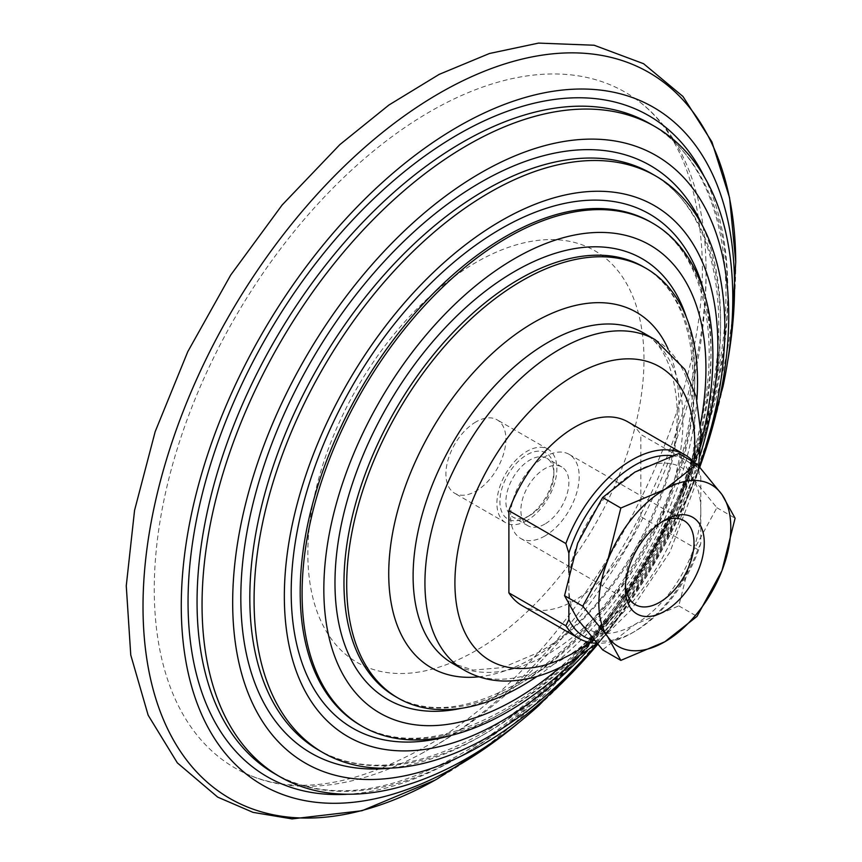 <?xml version="1.0" encoding="UTF-8"?>
<svg xmlns="http://www.w3.org/2000/svg" width="862" height="862" viewBox="0 0 862 862"><rect width="100%" height="100%" fill="white"/><g stroke="black" fill="none" stroke-linecap="round" stroke-linejoin="round"><path stroke-width="0.65" stroke-dasharray="4.31 3.23" d="M568.866 605.081L568.866 572.346M672.22 455.707A101.77 58.756 -60 0 1 700.795 477.009L700.795 510.218A93.29 53.864 -60 0 1 691.96 553.404A93.29 53.864 -60 0 1 634.831 624.476A93.29 53.864 -60 0 1 577.702 619.369A93.29 53.864 -60 0 1 568.866 586.386A93.29 53.864 -60 0 1 577.702 543.2A93.29 53.864 -60 0 1 634.831 472.128A93.29 53.864 -60 0 1 691.96 477.236A93.29 53.864 -60 0 1 700.795 510.218L700.795 543.426A101.77 58.756 -60 0 1 634.831 631.393A101.77 58.756 -60 0 1 594.284 640.358M696.895 399.505A248.073 143.221 -60 0 1 537.004 676.444M700.795 543.426L697.8 549.6A106.015 61.202 -60 0 1 631.835 633.128A106.015 61.202 -60 0 1 596.838 643.321M694.007 462.312A106.015 61.202 -60 0 1 697.8 467.366L700.795 477.009M697.8 467.366L640.822 434.48A106.015 61.202 -60 0 0 627.87 421.863M697.8 549.6L640.822 516.704A106.015 61.202 -60 0 1 521.855 605.49M640.822 516.704L640.822 434.48M700.591 423.662A270.183 155.99 -60 0 1 559.772 667.576M700.86 443.122A290.472 167.713 -60 0 1 576.764 658.083M699.944 455.89A306.538 176.979 -60 0 1 587.356 650.907M699.244 466.547A332.883 192.194 -60 0 1 597.247 643.785M688.361 496.059L699.793 467.172A350.769 202.516 -60 0 1 688.361 496.059A350.769 202.516 -60 0 1 616.352 620.78A350.769 202.516 -60 0 1 597.7 644.313M722.992 386.596A375.293 216.674 -60 0 1 538.879 705.504M727.743 360.844A391.229 225.876 -60 0 1 518.946 722.496M475.91 421.927A42.41 24.481 120 0 0 448.208 459.295A42.41 24.481 120 0 0 454.705 493.269A42.41 24.481 120 0 0 475.91 491.168A42.41 24.481 120 0 0 503.613 453.8A42.41 24.481 120 0 0 497.115 419.826A42.41 24.481 120 0 0 475.91 421.927M430.16 748.701A390.163 225.262 -60 0 1 420.979 753.83A390.163 225.262 -60 0 1 244.194 772.826A390.163 225.262 -60 0 1 235.067 317.507A390.163 225.262 -60 0 1 633.958 97.74A390.163 225.262 -60 0 1 705.892 260.335A390.163 225.262 -60 0 1 430.16 748.701M678.803 453.541L691.96 477.236L716.893 507.729L691.96 553.404L678.803 605.889L634.831 624.476L602.635 649.862M678.803 605.889L697.013 616.395M716.893 507.729L735.092 518.234M526.887 520.605A42.41 24.481 -60 0 1 505.682 522.706A42.41 24.481 -60 0 1 505.682 473.734A42.41 24.481 -60 0 1 548.081 449.253A42.41 24.481 -60 0 1 554.589 483.237A42.41 24.481 -60 0 1 526.887 520.605M625.456 585.276A48.531 28.026 -60 0 1 625.359 582.464A48.531 28.026 -60 0 1 659.678 523.018A48.531 28.026 -60 0 1 662.156 521.693M544.87 535.992A48.531 28.026 -60 0 1 520.605 538.394A48.531 28.026 -60 0 1 520.605 482.354A48.531 28.026 -60 0 1 569.135 454.339A48.531 28.026 -60 0 1 576.581 493.226A48.531 28.026 -60 0 1 544.87 535.992M544.87 524.064A33.92 19.589 -60 0 1 527.91 525.745A33.92 19.589 -60 0 1 527.91 486.577A33.92 19.589 -60 0 1 561.841 466.988A33.92 19.589 -60 0 1 567.034 494.174A33.92 19.589 -60 0 1 544.87 524.064M529.882 515.411A33.92 19.589 -60 0 1 512.922 517.092A33.92 19.589 -60 0 1 512.922 477.914A33.92 19.589 -60 0 1 546.842 458.325A33.92 19.589 -60 0 1 553.867 473.863A33.92 19.589 -60 0 1 529.882 515.411L526.887 517.135A38.165 22.035 -60 0 1 499.895 501.555A38.165 22.035 -60 0 1 526.887 454.813A38.165 22.035 -60 0 1 553.867 470.393A38.165 22.035 -60 0 1 526.887 517.135L529.882 515.411M668.158 349.067A205.21 118.471 -60 0 1 533.837 657.544A205.21 118.471 -60 0 1 478.949 676.789M693.867 462.161A169.62 97.934 -60 0 1 589.759 642.502M655.282 339.757A190.825 110.174 -60 0 1 684.525 492.676A190.825 110.174 -60 0 1 559.869 660.831A190.825 110.174 -60 0 1 464.456 670.28M548.038 653.999A190.825 110.174 -60 0 1 452.625 663.449L473.238 670.097L502.815 667.576L537.435 652.943C615.985 611.32 687.574 477.182 675.98 395.453C671.789 363.214 660.949 342.376 643.451 332.926A190.825 110.174 -60 0 1 672.694 485.845A190.825 110.174 -60 0 1 548.038 653.999M519.387 684.202A248.073 143.221 -60 0 1 395.346 696.485C427.983 714.652 468.271 710.45 516.209 683.889C592.216 641.49 665.496 535.992 685.796 439.135C704.243 358.614 686.044 290.106 643.418 266.811A248.073 143.221 -60 0 1 681.443 465.599A248.073 143.221 -60 0 1 519.387 684.202M686.551 317.776A254.43 146.896 -60 0 1 514.883 686.798A254.43 146.896 -60 0 1 461.051 708.359M505.595 710.859A290.472 167.713 -60 0 1 360.359 725.244C398.901 746.621 446.257 741.719 502.417 710.547C591.386 660.906 677.015 537.597 700.774 424.319C722.345 330.114 701.14 249.689 650.832 222.127A290.472 167.713 -60 0 1 695.354 454.888A290.472 167.713 -60 0 1 505.595 710.859M704.642 294.427A296.84 171.376 -60 0 1 501.091 713.456A296.84 171.376 -60 0 1 449.878 735.706M485.198 733.713A332.883 192.194 -60 0 1 318.768 750.199C363.214 774.787 417.639 769.184 482.02 733.4C583.962 676.508 681.939 535.41 709.157 405.69C733.853 297.799 709.631 205.468 651.64 173.628A332.883 192.194 -60 0 1 702.67 440.374A332.883 192.194 -60 0 1 485.198 733.713M702.595 225.963A339.24 195.868 -60 0 1 480.705 736.31A339.24 195.868 -60 0 1 389.559 768.161M462.409 755.177A375.293 216.674 -60 0 1 274.773 773.764C325.136 801.563 386.629 795.26 459.23 754.864C574.135 690.731 684.46 531.822 715.137 385.68C742.958 264.106 715.729 159.858 650.056 123.751A375.293 216.674 -60 0 1 707.583 424.47A375.293 216.674 -60 0 1 462.409 755.177M704.254 176.678A381.65 220.349 -60 0 1 457.916 757.773A381.65 220.349 -60 0 1 347.698 794.236M475.91 650.616A237.686 137.23 -60 0 1 330.361 443.542A237.686 137.23 -60 0 1 621.459 275.484A237.686 137.23 -60 0 1 475.91 650.616M735.739 262.037L735.739 262.048A419.126 241.985 -60 0 1 439.383 777.675A419.126 241.985 -60 0 1 437.39 778.817L434.954 780.196M634.831 631.393L631.835 633.128M597 643.505L630.822 610.307L669.957 551.96L694.427 487.407L698.683 465.911M616.352 620.78L597.722 644.334M420.979 753.83L431.991 747.677C593.907 654.323 711.506 446.451 705.892 260.335M244.194 772.826C292.541 795.454 351.955 787.275 422.445 748.281C576.29 666.207 718.779 410.495 700.849 238.181C694.686 171.129 672.392 124.311 633.958 97.74M548.081 449.253L497.115 419.826M505.682 522.706L454.705 493.269M625.359 582.464L625.359 588.39M659.678 523.018L664.817 520.055M683.943 520.616L569.135 454.339M635.413 604.682L520.605 538.394M561.841 466.988L546.842 458.325M527.91 525.745L512.922 517.092M553.867 473.863L553.867 470.393"/><path stroke-width="1.29" d="M568.866 572.346L568.866 553.178A101.77 58.756 -60 0 1 672.22 455.707M537.004 676.444A248.073 143.221 -60 0 1 522.113 685.775A248.073 143.221 -60 0 1 398.082 698.058A248.073 143.221 -60 0 1 398.072 411.616A248.073 143.221 -60 0 1 646.144 268.384A248.073 143.221 -60 0 1 696.895 399.505M594.284 640.358A101.77 58.756 -60 0 1 568.866 619.595L568.866 605.081M596.838 643.321A106.015 61.202 -60 0 1 578.822 638.376A106.015 61.202 -60 0 1 565.86 625.769L568.866 619.595M568.866 553.178L565.86 543.545A106.015 61.202 -60 0 1 684.837 454.759A106.015 61.202 -60 0 1 694.007 462.312M565.86 543.545L508.892 510.649A106.015 61.202 -60 0 1 627.87 421.863L684.837 454.759M565.86 625.769L508.892 592.873A106.015 61.202 -60 0 0 521.855 605.49L578.822 638.376M508.892 510.649L508.892 592.873M559.772 667.576A270.183 155.99 -60 0 1 514.883 699.653A270.183 155.99 -60 0 1 324.435 571.592A270.183 155.99 -60 0 1 544.967 243.838A270.183 155.99 -60 0 1 700.591 423.662M576.764 658.083A290.472 167.713 -60 0 1 507.492 711.958A290.472 167.713 -60 0 1 362.255 726.343A290.472 167.713 -60 0 1 362.255 390.928A290.472 167.713 -60 0 1 652.728 223.226A290.472 167.713 -60 0 1 700.86 443.122M587.356 650.907A306.538 176.979 -60 0 1 501.091 721.375A306.538 176.979 -60 0 1 286.356 561.033A306.538 176.979 -60 0 1 559.503 196.331A306.538 176.979 -60 0 1 699.944 455.89M597.247 643.785A332.883 192.194 -60 0 1 489.465 736.18A332.883 192.194 -60 0 1 323.024 752.666A332.883 192.194 -60 0 1 323.024 368.279A332.883 192.194 -60 0 1 655.907 176.096A332.883 192.194 -60 0 1 699.244 466.547M597.7 644.313A350.769 202.516 -60 0 1 480.705 745.716A350.769 202.516 -60 0 1 235.951 554.234A350.769 202.516 -60 0 1 559.998 142.165A350.769 202.516 -60 0 1 699.772 467.15L722.992 386.596A375.293 216.674 -60 0 0 655.066 126.639L650.056 123.751A375.293 216.674 -60 0 0 274.773 340.425A375.293 216.674 -60 0 0 274.773 773.764L279.784 776.662A375.293 216.674 -60 0 1 279.773 343.313A375.293 216.674 -60 0 1 655.066 126.639M597.722 644.334L538.879 705.504A375.293 216.674 -60 0 1 467.419 758.075A375.293 216.674 -60 0 1 279.784 776.662M518.946 722.496A391.229 225.876 -60 0 1 500.251 737.398A391.229 225.876 -60 0 1 457.916 765.596A391.229 225.876 -60 0 1 181.634 589.317A391.229 225.876 -60 0 1 486.2 112.071A391.229 225.876 -60 0 1 731.299 337.204A391.229 225.876 -60 0 1 727.743 360.844M620.834 660.378L602.635 649.862L577.702 619.369L564.545 595.685L577.702 543.2L602.635 497.514L634.831 472.128L678.803 453.541L697.013 464.047L664.817 489.444L620.834 508.03L607.688 560.505L582.744 606.191L607.688 636.684L620.834 660.378L664.817 641.781L697.013 616.395L721.947 570.719L735.092 518.234L721.947 494.54L697.013 464.047M564.545 595.685L582.744 606.191M602.635 497.514L620.834 508.03M664.817 489.444A93.29 53.864 120 0 0 607.688 560.505A93.29 53.864 120 0 0 607.688 636.684A93.29 53.864 120 0 0 664.817 641.781A93.29 53.864 120 0 0 721.947 570.719A93.29 53.864 120 0 0 721.947 494.54A93.29 53.864 120 0 0 664.817 489.444M664.817 611.169A55.793 32.217 -60 0 1 625.359 588.39A55.793 32.217 -60 0 1 664.817 520.055A55.793 32.217 -60 0 1 704.265 542.834A55.793 32.217 -60 0 1 664.817 611.169M662.156 521.693A48.531 28.026 -60 0 1 683.943 520.616A48.531 28.026 -60 0 1 691.389 559.513A48.531 28.026 -60 0 1 659.678 602.279A48.531 28.026 -60 0 1 635.413 604.682A48.531 28.026 -60 0 1 625.456 585.276M478.949 676.789A205.21 118.471 -60 0 1 431.237 430.752A205.21 118.471 -60 0 1 668.158 349.067M589.759 642.502A169.62 97.934 -60 0 1 574.857 652.178A169.62 97.934 -60 0 1 455.017 577.12A169.62 97.934 -60 0 1 584.802 369.917A169.62 97.934 -60 0 1 693.867 462.161M464.456 670.28A190.825 110.174 -60 0 1 464.456 449.932A190.825 110.174 -60 0 1 655.282 339.757L643.451 332.926A190.825 110.174 -60 0 0 452.625 443.1A190.825 110.174 -60 0 0 452.625 663.449L464.456 670.28C476.697 677.252 490.112 680.84 504.701 681.055C526.445 681.131 548.372 674.731 570.472 661.876L597 643.505M398.082 698.058L395.346 696.485A248.073 143.221 -60 0 1 395.346 410.043A248.073 143.221 -60 0 1 643.418 266.811L646.144 268.384M461.051 708.359A254.43 146.896 -60 0 1 387.674 405.603A254.43 146.896 -60 0 1 686.551 317.776M362.255 726.343L360.359 725.244A290.472 167.713 -60 0 1 360.348 389.829A290.472 167.713 -60 0 1 650.832 222.127L652.728 223.226M449.878 735.706A296.84 171.376 -60 0 1 291.906 571.969A296.84 171.376 -60 0 1 483.862 239.485A296.84 171.376 -60 0 1 704.642 294.427M323.024 752.666L318.768 750.199A332.883 192.194 -60 0 1 318.757 365.822A332.883 192.194 -60 0 1 651.64 173.628L655.907 176.096M389.559 768.161A339.24 195.868 -60 0 1 311.085 361.383A339.24 195.868 -60 0 1 702.595 225.963M347.698 794.236A381.65 220.349 -60 0 1 267.091 335.986A381.65 220.349 -60 0 1 704.254 176.678M437.39 778.817A419.126 241.985 -60 0 1 437.271 778.892A419.126 241.985 -60 0 1 143.017 605.76A419.126 241.985 -60 0 1 438.672 93.656A419.126 241.985 -60 0 1 735.739 261.919A419.126 241.985 -60 0 1 735.739 262.048L729.586 197.829L711.915 141.918L682.963 96.469L643.591 63.713L594.144 45.233L538.545 43.1L489.465 53.498L439.178 74.38L388.891 105.045L339.854 144.611L282.133 205.005L230.714 275.032L187.776 351.674L155.182 431.647L134.558 510.369L126.261 585.815L130.755 655.001L148.156 715.223L177.346 762.881L217.698 797.124L253.029 812.37L292.067 818.9L361.965 810.733L434.954 780.196M698.683 465.911L701 434.222L696.14 396.574L684.805 369.356L655.282 339.757M731.299 337.204L735.739 261.919M500.251 737.398L437.271 778.892"/></g></svg>
